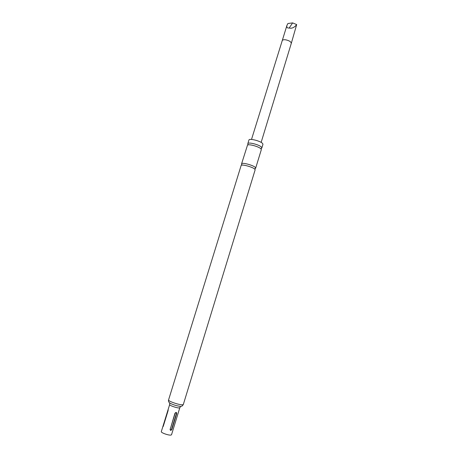 <?xml version="1.0" encoding="UTF-8"?>
<svg xmlns="http://www.w3.org/2000/svg" width="458" height="458" viewBox="0 0 458 458"><rect width="100%" height="100%" fill="white"/><g stroke="black" fill="none" stroke-linecap="round" stroke-linejoin="round"><path stroke-width="0.69" d="M183.326 404.477L255.129 169.878L254.791 169.179C252.959 167.118 242.19 164.113 241.171 165.367L168.567 399.937C167.748 401.111 179.731 405.233 182.656 404.775L183.326 404.477C182.513 405.771 181.866 406.355 181.374 406.235L181.002 406.343M255.661 168.149L261.306 149.703L260.991 148.924C259.28 146.732 248.94 143.806 247.509 145.106L241.584 163.815C241.669 162.132 253.348 165.206 255.324 167.439L255.661 168.149L255.106 168.515M289.17 28.012C287.246 28.219 286.502 27.36 286.92 25.448L287.905 23.524L292.639 22.9L296.687 24.577C294.357 27.554 291.849 28.699 289.17 28.012L292.639 22.9M162.779 426.845L163.243 426.375L168.092 410.666L168.178 409.36L161.313 431.608C160.672 432.69 168.91 435.615 171.029 435.048L171.527 434.751L179.822 407.694L179.347 407.912C177.309 408.255 169.094 405.416 169.66 404.569L169.678 403.103L169.998 403.177C173.25 404.849 176.691 405.908 180.32 406.355L180.629 406.469L179.822 407.694M241.83 164.433L241.584 163.815M248.064 144.407L247.807 143.675C247.967 141.762 259.623 144.751 261.518 147.201L261.827 147.991L261.209 148.449M247.807 143.675L248.94 140.022C249.112 138.07 260.762 141.041 262.646 143.531L262.949 144.333L261.827 147.991M170.067 429.135C170.296 430.715 170.897 430.801 171.876 429.386L176.714 413.631C176.628 412.137 176.032 412.04 174.916 413.345L170.273 429.135C170.428 430.085 170.857 430.142 171.561 429.318L176.393 413.557C176.238 412.606 175.815 412.543 175.116 413.356L170.273 429.135M286.92 25.448L282.237 40.63C282.569 39.869 283.674 39.588 285.54 39.789C289.198 40.556 291.111 41.764 291.277 43.413L296.687 24.577M291.277 43.413L261.146 142.398M169.128 402.41L169.998 403.177C168.75 402.359 168.269 401.277 168.567 399.937M167.943 410.191L163.111 425.843M171.561 429.318L171.876 429.386M176.714 413.631L176.393 413.557M254.877 169.265L255.524 168.332M261.043 148.982L261.592 148.283M247.898 144.94L247.841 144.052M241.601 165.183L241.584 164.044M282.237 40.63L251.511 139.432M168.178 409.36L169.66 404.569"/></g></svg>
